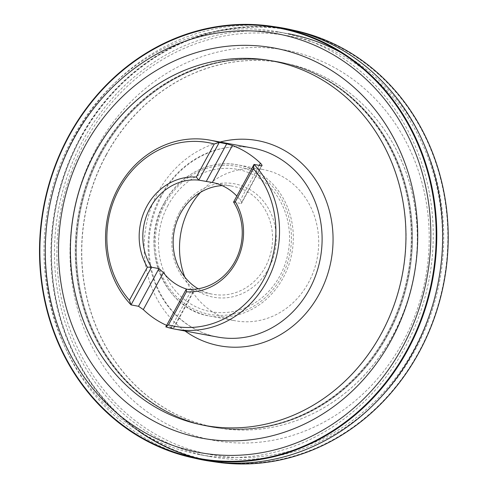 <?xml version="1.0" encoding="UTF-8"?>
<svg xmlns="http://www.w3.org/2000/svg" width="488" height="488" viewBox="0 0 488 488"><rect width="100%" height="100%" fill="white"/><g stroke="black" fill="none" stroke-linecap="round" stroke-linejoin="round"><path stroke-width="0.37" stroke-dasharray="2.44 1.83" d="M277.837 31.818A214.994 193.889 -79.5 0 0 47.97 207.833A214.994 193.889 -79.5 0 0 199.385 454.596A214.994 193.889 -79.5 0 0 404.686 348.096A214.994 193.889 -79.5 0 0 277.837 31.818L288.335 33.77A214.994 193.889 -79.5 0 0 58.468 209.779A214.994 193.889 -79.5 0 0 209.883 456.542A214.994 193.889 -79.5 0 0 415.184 350.042A214.994 193.889 -79.5 0 0 341.094 52.649M200.476 192.351A76.884 69.333 100.5 0 1 263.136 169.562A76.884 69.333 100.5 0 1 317.279 257.804A76.884 69.333 100.5 0 1 235.082 320.744A76.884 69.333 100.5 0 1 184.769 276.995M165.822 326.862L173.716 328.284L194.132 290.671L186.282 289.183M187.221 289.268A54.918 49.526 -79.5 0 0 191.394 290.299L193.748 290.567L173.289 328.247L171.312 327.277A96.106 86.669 100.5 0 1 166.634 325.368M168.116 205.186A72.383 65.276 -79.5 0 0 222.394 312.649A72.383 65.276 -79.5 0 0 281.57 203.661A72.383 65.276 -79.5 0 0 168.116 205.186M179.486 212.371A57.663 52.002 -79.5 0 0 222.729 297.979A57.663 52.002 -79.5 0 0 269.87 211.151A57.663 52.002 -79.5 0 0 179.486 212.371M198.177 288.78A54.918 49.526 -79.5 0 0 212.841 294.276A54.918 49.526 -79.5 0 0 271.554 249.319A54.918 49.526 -79.5 0 0 232.88 186.288A54.918 49.526 -79.5 0 0 222.144 185.611M171.312 327.277L191.394 290.299L212.841 294.276M233.569 202.099L241.029 203.484C242.036 203.38 241.804 202.27 240.334 200.165A54.918 49.526 -79.5 0 0 236.832 196.078M261.489 165.804L241.029 203.484L241.487 203.398L262.001 165.676M197.244 458.805A219.649 198.085 100.5 0 1 74.182 137.024A219.649 198.085 100.5 0 1 277.349 27.121M137.976 430.648A219.435 197.89 100.5 0 1 80.062 138.189A219.435 197.89 100.5 0 1 296.1 30.817M216.074 462.081A219.435 197.89 100.5 0 1 195.712 457.854M101.065 153.732A185.623 167.396 -79.5 0 0 216.611 427.787A185.623 167.396 -79.5 0 0 409.042 274.836A185.623 167.396 -79.5 0 0 284.297 63.019A185.623 167.396 -79.5 0 0 101.065 153.732M106.213 154.757A185.416 167.213 100.5 0 1 289.207 64.135A185.416 167.213 100.5 0 1 357.71 99.643A185.416 167.213 100.5 0 1 413.848 275.726A185.416 167.213 100.5 0 1 298.272 419.942A185.416 167.213 100.5 0 1 221.595 428.507A185.416 167.213 100.5 0 1 106.213 154.757M106.372 154.812A185.355 167.158 100.5 0 1 357.295 99.271A185.355 167.158 100.5 0 1 413.909 275.738A185.355 167.158 100.5 0 1 297.753 420.137A185.355 167.158 100.5 0 1 116.669 363.42A185.355 167.158 100.5 0 1 106.372 154.812M85.156 141.361A212.963 192.059 100.5 0 1 418.972 136.872A212.963 192.059 100.5 0 1 244.866 457.543A212.963 192.059 100.5 0 1 85.156 141.361M80.599 138.476A218.886 197.402 100.5 0 1 423.706 133.858A218.886 197.402 100.5 0 1 244.75 463.454A218.886 197.402 100.5 0 1 80.599 138.476M80.392 138.342A219.161 197.646 100.5 0 1 423.92 133.724A219.161 197.646 100.5 0 1 244.744 463.722A219.161 197.646 100.5 0 1 80.392 138.342M101.071 153.738A185.617 167.39 100.5 0 1 337.062 86.217A185.617 167.39 100.5 0 1 409.035 274.829A185.617 167.39 100.5 0 1 274.183 425.066A185.617 167.39 100.5 0 1 105.78 354.38A185.617 167.39 100.5 0 1 101.071 153.738M101.046 153.732A185.623 167.402 -79.5 0 0 216.593 427.787A185.623 167.402 -79.5 0 0 274.238 425.054A185.623 167.402 -79.5 0 0 409.023 274.829A185.623 167.402 -79.5 0 0 337.11 86.248A185.623 167.402 -79.5 0 0 284.278 63.019A185.623 167.402 -79.5 0 0 101.046 153.732M99.875 153.513A185.623 167.396 100.5 0 1 271.102 60.573A185.623 167.396 100.5 0 1 407.852 274.61A185.623 167.396 100.5 0 1 203.417 425.341A185.623 167.396 100.5 0 1 99.875 153.513A185.623 167.402 -79.5 0 0 150.609 402.112A185.623 167.402 -79.5 0 0 203.435 425.347A185.623 167.402 -79.5 0 0 407.87 274.616A185.623 167.402 -79.5 0 0 271.127 60.573A185.623 167.402 -79.5 0 0 213.476 63.306A185.623 167.402 -79.5 0 0 99.894 153.513A185.617 167.39 100.5 0 1 213.53 63.294A185.617 167.39 100.5 0 1 407.846 274.61A185.617 167.39 100.5 0 1 150.652 402.142A185.617 167.39 100.5 0 1 99.881 153.519M189.698 68.32A185.416 167.213 100.5 0 1 266.125 59.853A185.416 167.213 100.5 0 1 402.679 273.652A185.416 167.213 100.5 0 1 198.506 424.225A185.416 167.213 100.5 0 1 130.211 388.905M100.449 153.61A185.647 167.421 100.5 0 1 271.7 60.658A185.647 167.421 100.5 0 1 283.711 62.885A185.647 167.421 100.5 0 1 408.468 274.726A185.647 167.421 100.5 0 1 216.013 427.701A185.647 167.421 100.5 0 1 204.002 425.475A185.647 167.421 100.5 0 1 100.449 153.61M185.044 331.01A104.341 94.099 100.5 0 1 158.008 192.303A104.341 94.099 100.5 0 1 220.112 142.032M160.869 195.67A96.106 86.669 -79.5 0 0 217.575 337.049C200.635 333.792 186.013 325.606 173.71 312.491C165.048 303.085 158.551 292.019 154.22 279.288C145.204 250.637 147.718 222.735 161.748 195.584C180.09 160.814 218.331 141.13 252.644 148.065A96.106 86.669 -79.5 0 0 160.869 195.67M164.34 202.941A76.884 69.333 -79.5 0 0 209.706 316.035A76.884 69.333 -79.5 0 0 291.903 253.095A76.884 69.333 -79.5 0 0 237.76 164.852A76.884 69.333 -79.5 0 0 164.34 202.941M165.212 203.667A75.237 67.85 -79.5 0 0 221.631 315.364A75.237 67.85 -79.5 0 0 283.138 202.081A75.237 67.85 -79.5 0 0 165.212 203.667M259.213 165.383L240.334 200.165M96.349 148.456A198.403 178.925 100.5 0 1 407.34 144.271A198.403 178.925 100.5 0 1 245.135 443.019A198.403 178.925 100.5 0 1 96.349 148.456M209.883 456.542L199.385 454.596M263.136 169.562L237.76 164.852C209.694 159.204 178.815 175.229 164.224 202.947C138.501 246.471 163.803 309.551 209.706 316.035L235.082 320.744M211.871 182.39L232.88 186.288M216.611 427.787L221.595 428.507M283.711 62.885L289.207 64.135M357.295 99.271L357.71 99.643M297.753 420.137L298.272 419.942M271.7 60.658L266.125 59.853M203.417 425.341L198.506 424.225M216.593 427.787L216.013 427.701M203.435 425.347L204.002 425.475"/><path stroke-width="0.73" d="M168.458 324.898L186.41 291.824A57.663 52.002 100.5 0 0 235.905 262.568A57.663 52.002 100.5 0 0 235.344 201.703L253.302 168.635L254.022 164.419A96.106 86.669 100.5 0 1 269.132 276.916A96.106 86.669 100.5 0 1 174.997 329.144A96.106 86.669 100.5 0 1 165.822 326.862L168.458 324.898A93.354 84.192 -79.5 0 0 263.483 279.984A93.354 84.192 -79.5 0 0 253.302 168.635M236.832 196.078A54.918 49.526 -79.5 0 0 212.335 182.481L198.781 180.127L219.24 142.447L214.275 143.984A93.354 84.192 -79.5 0 0 119.249 188.893A93.354 84.192 -79.5 0 0 129.43 300.248L131.04 304.896A96.106 86.669 100.5 0 1 118.297 187.77A96.106 86.669 100.5 0 1 210.066 140.166A96.106 86.669 100.5 0 1 219.24 142.447L226.706 143.838L232.41 145.497A96.106 86.669 100.5 0 1 260.409 163.181C262.099 164.926 262.459 165.798 261.489 165.804L254.022 164.419L233.569 202.099A54.918 49.526 -79.5 0 1 234.954 261.446A54.918 49.526 -79.5 0 1 186.282 289.183L186.41 291.824M129.43 300.248L147.382 267.18L151.493 267.217L158.96 268.601L163.395 272.615A54.918 49.526 -79.5 0 0 187.221 289.268M147.382 267.18A57.663 52.002 100.5 0 1 146.821 206.308A57.663 52.002 100.5 0 1 196.316 177.053L214.275 143.984M166.634 325.368A96.106 86.669 100.5 0 1 143.313 309.593L138.507 306.281L131.04 304.896L151.493 267.217A54.918 49.526 -79.5 0 1 150.109 207.864A54.918 49.526 -79.5 0 1 198.781 180.127L196.316 177.053M341.094 52.649A214.994 193.889 -79.5 0 0 288.335 33.77M184.769 276.995A76.884 69.333 100.5 0 1 189.716 207.644A76.884 69.333 100.5 0 1 200.476 192.351M262.001 165.676L261.489 165.804M222.144 185.611A54.918 49.526 -79.5 0 0 180.438 213.494A54.918 49.526 -79.5 0 0 198.177 288.78M232.41 145.497L212.335 182.481L211.871 182.39M235.344 201.703L233.569 202.099M186.282 289.183L165.822 326.862M271.645 26.285L277.349 27.121A219.649 198.085 100.5 0 1 290.476 29.561A219.649 198.085 100.5 0 1 438.62 280.319A219.649 198.085 100.5 0 1 210.371 461.239A219.649 198.085 100.5 0 1 197.244 458.805L191.619 457.543A219.435 197.89 100.5 0 1 68.637 136.067A219.435 197.89 100.5 0 1 271.645 26.285A219.435 197.89 100.5 0 1 432.716 279.228A219.435 197.89 100.5 0 1 191.619 457.543M290.476 29.561L296.1 30.817A219.435 197.89 100.5 0 1 444.141 281.344A219.435 197.89 100.5 0 1 216.074 462.081L210.371 461.239M195.712 457.854A219.435 197.89 100.5 0 1 137.976 430.648M130.211 388.905A185.416 167.213 100.5 0 1 130.003 388.722A185.416 167.213 100.5 0 1 95.044 152.689A185.416 167.213 100.5 0 1 189.442 68.418A185.416 167.213 100.5 0 1 189.698 68.32M68.735 136.183A219.161 197.646 100.5 0 1 412.262 131.559A219.161 197.646 100.5 0 1 233.087 461.556A219.161 197.646 100.5 0 1 68.735 136.183M68.948 136.311A218.886 197.402 100.5 0 1 412.049 131.699A218.886 197.402 100.5 0 1 233.093 461.288A218.886 197.402 100.5 0 1 68.948 136.311M73.542 139.208A212.963 192.059 100.5 0 1 407.358 134.712A212.963 192.059 100.5 0 1 233.246 455.389A212.963 192.059 100.5 0 1 73.542 139.208M94.977 152.695A185.355 167.158 -79.5 0 0 130.418 389.089A185.355 167.158 -79.5 0 0 402.515 273.622A185.355 167.158 -79.5 0 0 189.96 68.222A185.355 167.158 -79.5 0 0 94.977 152.695M220.112 142.032A104.341 94.099 100.5 0 1 331.126 260.372A104.341 94.099 100.5 0 1 185.044 331.01M174.997 329.144L217.575 337.049A96.106 86.669 -79.5 0 0 320.323 258.372A96.106 86.669 -79.5 0 0 252.644 148.065L210.066 140.166M226.706 143.838L206.247 181.512M260.409 163.181L259.213 165.383M163.395 272.615L143.313 309.593M158.96 268.601L138.507 306.281M84.845 146.321A198.403 178.925 100.5 0 1 395.835 142.136A198.403 178.925 100.5 0 1 233.63 440.884A198.403 178.925 100.5 0 1 84.845 146.321M189.442 68.418L189.96 68.222M130.003 388.722L130.418 389.089"/></g></svg>
